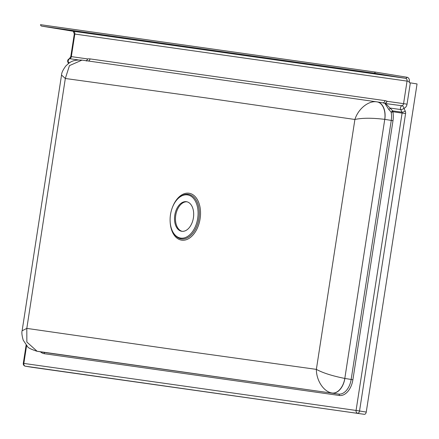 <?xml version="1.0" encoding="UTF-8"?>
<svg xmlns="http://www.w3.org/2000/svg" width="439" height="439" viewBox="0 0 439 439"><rect width="100%" height="100%" fill="white"/><g stroke="black" fill="none" stroke-linecap="round" stroke-linejoin="round"><path stroke-width="0.66" d="M181.806 231.293A14.981 9.406 -80.7 0 0 193.396 217.909A14.981 9.406 -80.7 0 0 186.515 201.71A14.981 9.406 -80.7 0 0 186.388 201.688A14.981 9.406 -80.7 0 0 174.799 215.072A14.981 9.406 -80.7 0 0 181.68 231.276A14.981 9.406 -80.7 0 0 181.806 231.293M375.416 72.084A2.497 1.569 99.3 0 1 373.885 73.126L41.656 26.104A2.497 1.569 99.3 0 1 41.634 26.099A2.497 1.569 99.3 0 1 40.503 24.677L375.416 72.084L407.057 77.259A3.742 2.914 -81.9 0 1 409.362 81.429L409.17 82.664L417.05 83.948L366.252 412.073A2.497 1.569 -80.7 0 1 364.321 414.323L25.38 366.197A2.497 1.569 99.3 0 1 25.358 366.197A2.497 1.569 99.3 0 1 25.259 366.175M182.163 231.337A14.981 9.406 99.3 0 1 175.776 215.132A14.981 9.406 99.3 0 1 186.992 201.808M86.692 60.774L87.679 58.936A18.723 11.76 99.3 0 1 90.022 58.897L384.992 100.646A18.723 11.76 99.3 0 1 387.225 101.332L403.567 103.648L407.057 81.083A2.497 1.943 98.1 0 0 405.526 78.301L373.885 73.126M86.351 61.032L87.679 58.936L71.337 56.62A2.497 1.943 -81.9 0 1 69.785 58.711A2.497 1.943 98.1 0 0 68.473 62.536A2.497 1.032 153.9 0 1 67.908 62.212L68.528 63.474M26.603 345.603L23.843 363.415L356.073 410.443L402.108 113.064A1.246 0.971 98.1 0 0 401.987 112.197L400.697 109.558A2.497 1.943 -81.9 0 1 402.014 105.739L385.705 103.577A1.246 1.174 -43 0 1 385.025 103.604L387.225 101.332L385.596 103.412A1.246 0.691 72.4 0 1 385.458 103.368M385.705 103.577L392.74 110.891L391.133 112.126L388.839 109.52L385.025 103.604A16.227 10.19 -80.7 0 0 382.83 102.825A16.227 10.19 -80.7 0 0 382.693 102.803M410.339 82.85L407.035 104.18L403.567 103.648A2.497 1.943 98.1 0 1 402.014 105.739A2.497 1.465 71.7 0 1 403.929 108.362L405.224 111.001A2.497 1.032 -26.1 0 1 401.987 112.197L392.74 110.891A1.246 0.971 -81.9 0 1 392.856 111.753A17.478 10.975 99.3 0 1 392.993 120.692L352.89 379.74A17.478 10.975 99.3 0 1 339.352 395.473L44.383 353.719A17.478 10.975 99.3 0 1 40.421 351.809M407.035 104.18A4.994 3.885 -81.9 0 1 403.929 108.362A2.497 1.032 -26.1 0 1 400.697 109.558L390.397 108.104L388.839 109.52M32.047 367.289A2.497 1.569 -80.7 0 0 32.069 367.295A2.497 1.569 -80.7 0 0 32.091 367.295L364.321 414.323M22.12 330.776L26.806 328.394L167.912 348.665L316.365 369.38L354.899 119.474L206.379 97.963L65.323 78.488L26.806 328.394L26.85 342.03L37.106 351.26A16.227 10.185 -79.8 0 1 36.871 351.227L36.871 351.227C31.004 349.285 27.871 347.704 27.465 346.486L23.207 340.165C21.934 335.566 21.566 332.438 22.12 330.776L61.537 75.058L65.323 78.488L69.444 65.625L81.983 60.116M332.082 393.015C323.592 391.78 316.31 380.394 316.365 369.38C322.868 372.93 332.35 375.949 344.813 378.434L344.862 378.445A16.227 10.19 99.3 0 1 332.285 393.053L332.082 393.015A16.227 10.185 100.2 0 0 344.813 378.434L384.751 119.359C372.146 117.844 362.197 117.882 354.899 119.474C358.169 108.921 368.524 100.35 376.958 101.87L377.2 101.903A16.227 10.19 99.3 0 1 377.331 101.925A16.227 10.19 99.3 0 1 384.805 119.37L384.751 119.359A16.227 10.19 -81.8 0 0 376.969 101.87L376.969 101.87A16.227 10.19 -81.8 0 0 376.958 101.87L382.83 102.825M376.942 101.864L81.939 60.11C72.034 59.446 69.269 62.821 65.779 66.02C62.975 69.839 61.564 72.852 61.537 75.058M43.346 352.287A16.227 10.19 -80.7 0 0 43.477 352.308A16.227 10.19 -80.7 0 0 43.615 352.33L338.584 394.079L37.32 351.299A16.227 10.19 99.3 0 1 37.183 351.277A16.227 10.19 99.3 0 1 37.024 351.249M44.383 353.719A1.246 0.971 98.1 0 0 43.615 352.33L37.106 351.26M170.156 221.733A23.75 14.915 -80.7 0 0 181.702 240.16A23.75 14.915 -80.7 0 0 200.102 218.787A23.75 14.915 -80.7 0 0 188.968 193.226A23.75 14.915 -80.7 0 0 172.549 207.082M173.405 232.851L173.817 233.499A22.565 14.169 -80.7 0 0 181.4 238.915A22.565 14.169 -80.7 0 0 198.883 218.6A22.565 14.169 -80.7 0 0 188.304 194.318A22.565 14.169 -80.7 0 0 179.77 197.1L179.172 197.583A21.862 13.73 -80.7 0 0 173.405 232.851A21.862 13.73 -80.7 0 0 180.753 238.097A21.862 13.73 -80.7 0 0 197.693 218.413A21.862 13.73 -80.7 0 0 187.442 194.889A21.862 13.73 -80.7 0 0 179.172 197.583M41.656 26.104L73.297 31.273A2.497 1.569 99.3 0 1 73.275 31.273L405.526 78.301A2.497 1.569 -80.7 0 0 407.057 77.259M78.477 59.94L69.785 58.711A2.497 1.465 -108.3 0 0 69.367 58.744L70.789 56.554L71.337 56.62L74.833 34.055L74.284 33.99L73.275 31.273A2.497 1.943 -81.9 0 1 74.833 34.055L409.362 81.429M339.352 395.473A1.246 0.971 98.1 0 0 338.584 394.079A16.227 10.19 -80.7 0 0 351.156 379.472L391.259 120.423A16.227 10.19 -80.7 0 0 391.133 112.126A1.246 0.499 -11.5 0 0 392.856 111.753L405.576 113.597L359.541 410.975A2.497 1.569 99.3 0 1 357.609 413.225A2.497 1.943 98.1 0 1 356.073 410.443L366.252 412.073M405.224 111.001A3.742 2.914 -81.9 0 1 405.576 113.597M26.126 345.059L23.294 363.349L23.843 363.415A2.497 1.943 98.1 0 0 25.38 366.197L32.091 367.295M69.647 62.7L68.473 62.536L68.824 63.254M41.634 26.099L73.275 31.273A2.497 1.569 99.3 0 1 73.253 31.268M88.382 61.016A2.497 1.943 98.1 0 0 90.022 58.897M382.759 102.814A2.497 1.943 98.1 0 0 384.992 100.646M352.89 379.74L344.862 378.445M392.993 120.692L384.805 119.37M23.294 363.349A2.497 2.497 0 0 0 25.358 366.197L32.069 367.295M69.367 58.744A2.497 2.497 0 0 0 67.908 62.212M74.284 33.99L70.789 56.554M43.477 352.308L36.871 351.227"/></g></svg>
